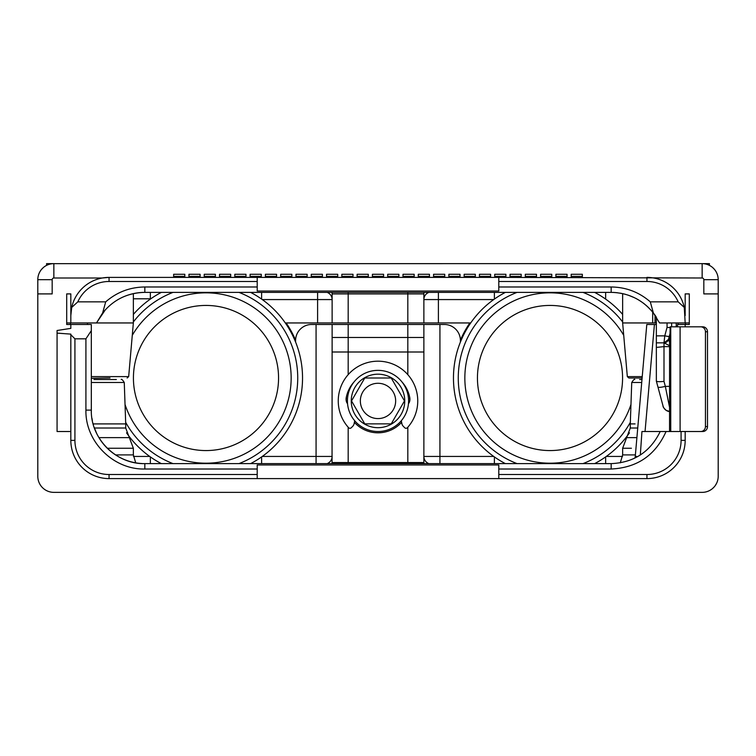 <?xml version="1.0" encoding="UTF-8"?>
<svg xmlns="http://www.w3.org/2000/svg" width="756" height="756" viewBox="0 0 756 756"><rect width="100%" height="100%" fill="white"/><g stroke="black" fill="none" stroke-linecap="round" stroke-linejoin="round"><path stroke-width="1.13" d="M498.79 277.395L702.144 278A1.682 1.682 0 0 1 703.827 279.682L703.827 293.904L718.2 293.904L718.2 476.318A16.056 16.056 0 0 1 702.144 492.364L53.856 492.364A16.056 16.056 0 0 1 37.8 476.318L37.8 293.904L52.173 293.904L52.173 279.682A1.682 1.682 0 0 1 53.856 278L102.24 278L109.053 277.395L498.79 277.395L498.79 291.032L257.21 291.032L257.21 277.395M53.222 263.646L702.144 263.636A16.056 16.056 0 0 1 718.2 279.682L718.2 293.904L718.2 279.682L703.827 279.682M70.847 314.477A38.225 38.225 0 0 0 70.828 315.621L71.716 307.418A38.225 38.225 0 0 1 109.053 277.395L109.053 281.487L257.21 281.487M102.24 278A38.225 38.225 0 0 0 71.461 308.694M71.253 309.913A38.225 38.225 0 0 0 71.092 311.085M70.979 312.228A38.225 38.225 0 0 0 70.894 313.353M70.828 293.904L66.698 293.904L70.828 293.904L70.828 322.954L66.698 322.954M66.698 293.904L66.698 324.485L70.828 324.485L70.828 328.378L70.828 324.485L91.315 324.485L91.315 330.627L85.919 338.82L74.92 338.82L74.92 440.379A34.124 34.124 0 0 0 109.053 474.513L257.21 474.513L257.21 469.013L144.831 469.013C113.353 469.826 85.107 441.589 85.919 410.111L85.919 338.82M689.302 293.904L685.172 293.904L689.302 293.904L689.302 324.485L677.527 324.485L677.527 326.809M685.172 293.904L685.172 315.621A38.225 38.225 0 0 0 685.153 314.477M685.106 313.353A38.225 38.225 0 0 0 685.021 312.228M684.908 311.085A38.225 38.225 0 0 0 684.747 309.913M684.539 308.694A38.225 38.225 0 0 0 653.76 278M37.8 293.904L37.8 279.682A16.056 16.056 0 0 1 53.856 263.636L53.856 278M717.425 481.241L717.255 481.752M716.688 483.112L715.233 485.617M714.354 486.732L712.388 488.678M706.992 491.617L705.82 491.939M712.568 267.473L714.505 269.448M717.453 274.844L717.775 276.006M709.412 265.365L709.412 263.636L131.45 263.636M624.55 263.636L702.144 263.636L702.144 278M43.432 267.473L41.495 269.448M38.547 274.844L38.225 276.006M622.575 378A72.567 72.567 0 0 0 550.009 305.433A72.567 72.567 0 0 0 477.442 378A72.567 72.567 0 0 0 550.009 450.567A72.567 72.567 0 0 0 622.575 378A72.567 72.567 0 0 1 550.009 450.567A72.567 72.567 0 0 1 477.442 378A72.567 72.567 0 0 1 550.009 305.433A72.567 72.567 0 0 1 622.575 378M622.642 321.952A91.741 91.741 0 0 0 582.942 292.374M517.076 292.374A91.741 91.741 0 0 0 517.076 463.626M630.343 422.311A91.741 91.741 0 0 1 582.942 463.626M622.642 314.401A96.541 96.541 0 0 0 594.603 292.374M505.414 292.374A96.541 96.541 0 0 0 505.414 463.626M629.455 432.848A96.541 96.541 0 0 1 594.603 463.626M295.587 340.209A97.24 97.24 0 0 0 286.155 322.954M460.413 340.209A97.24 97.24 0 0 1 469.845 322.954M470.704 322.954L285.295 322.954M685.172 326.809L685.172 324.485M700.717 431.515A4.952 4.725 -90 0 0 705.442 426.564L707.493 426.564A4.952 4.725 90 0 1 702.768 431.515L666.055 431.515C655.452 455.273 637.157 467.775 611.169 469.013L498.79 469.013L498.79 464.968L257.21 464.968L257.21 469.013M707.493 426.564L707.493 331.761A4.952 4.725 90 0 0 702.768 326.809L670.185 326.809L670.005 333.651L668.455 339.435L666.556 342.071A4.583 4.583 0 0 0 668.455 339.435L670.005 333.651M498.79 469.013L498.79 478.605L646.947 478.605A38.225 38.225 0 0 0 685.172 440.379L685.172 431.515M498.79 474.513L646.947 474.513A34.124 34.124 0 0 0 681.08 440.379L681.08 431.515M74.92 338.82L70.828 334.728L70.828 440.379A38.225 38.225 0 0 0 109.053 478.605L257.21 478.605L257.21 474.513M498.79 478.605L257.21 478.605M70.828 334.728L70.828 334.114L57.069 333.122L57.069 330.504L70.828 328.378M105.453 309.648L96.475 322.954L70.828 322.954M91.315 376.601L128.671 376.601L133.358 322.954L96.484 322.954L102.627 312.984C113.523 299.631 127.594 292.761 144.831 292.374A53.515 53.515 0 0 0 120.903 298.025M71.716 307.418L77.821 301.852L105.698 301.852L102.627 312.984M105.698 301.852C116.934 292.109 129.985 287.157 144.831 286.987L257.21 286.987M77.821 301.852A34.124 34.124 0 0 1 109.053 281.487M498.79 281.487L646.947 281.487A34.124 34.124 0 0 1 678.179 301.852L684.284 307.418L685.172 322.954L689.302 322.954M498.79 286.987L611.169 286.987C626.015 287.157 639.066 292.109 650.302 301.852L678.179 301.852M646.947 281.487L646.947 277.395A38.225 38.225 0 0 1 684.284 307.418M685.172 322.954L659.525 322.954L653.373 312.984L650.302 301.852M656.35 322.954L652.683 322.954L652.683 312.115M494.377 292.374L494.377 299.102M493.725 299.565L423.87 299.565A7.645 7.645 0 0 1 428.907 292.374A7.645 7.645 0 0 0 423.87 299.565L423.87 293.904A7.645 7.645 0 0 1 424.088 292.374A7.645 7.645 0 0 0 423.87 293.904L423.87 322.954M423.87 293.904L332.13 293.904L332.13 322.954M331.912 292.374A7.645 7.645 0 0 1 332.13 293.904M332.13 299.565A7.645 7.645 0 0 0 327.093 292.374A7.645 7.645 0 0 1 332.13 299.565A7.645 7.645 0 0 0 327.093 292.374A7.645 7.645 0 0 1 332.13 299.565L317.605 299.565L317.605 292.374M261.623 299.102L261.623 292.374M150.359 292.374L150.359 298.8L133.358 298.8M109.998 378L91.315 378.302M144.831 286.987L144.831 292.374L611.169 292.374C628.406 292.761 642.477 299.631 653.373 312.984L655.131 315.375M659.251 322.387L659.525 322.954M656.35 347.363L656.35 381.062L657.947 387.015L656.35 381.062C656.955 381.78 659.497 381.884 663.995 381.383L663.995 346.626L656.35 347.42L656.35 317.218L655.31 315.63M652.57 311.982L654.611 314.638M651.351 310.546L646.597 305.783M645.851 305.131L648.563 307.607M644.953 304.385L643.091 302.939M640.748 301.294L638.896 300.123M636.883 298.96L636.023 298.497M634.397 297.684L628.302 295.19M625.392 294.301L624.664 294.103M623.946 293.923L620.307 293.158M617.387 292.742L616.433 292.638M615.649 292.563L613.107 292.411M611.831 292.383L611.169 292.374L611.169 286.987M652.683 322.954L622.642 322.954L622.642 293.621M642.118 378L628.86 378L642.118 378M605.641 299.102L605.641 292.374M669.551 345.672L663.995 342.837L664.77 335.853L667.057 327.339L670.175 327.641M669.561 431.515L669.561 335.305L669.551 431.515M671.64 326.809L671.64 322.954L671.64 326.809M640.313 454.999L641.948 431.515L666.055 431.515M661.046 431.515L665.308 431.515M679.238 431.515L680.098 431.515L680.098 326.809M705.442 426.564L705.442 331.761A4.952 4.725 -90 0 0 700.717 326.809M660.215 431.515L660.215 431.515C650.226 451.927 633.878 462.634 611.169 463.626L144.831 463.626C116.254 464.401 90.54 438.631 91.315 410.111L91.315 330.627M91.325 411.292L91.315 324.485M605.641 463.626L605.641 456.898M494.377 456.898L494.377 463.626M428.907 463.626A7.645 7.645 0 0 1 423.87 456.435L439.926 456.435L439.926 463.626M407.815 374.636L407.815 352.003L332.13 352.003L332.13 337.478L332.045 463.626A6.88 6.88 90 0 0 332.13 462.549L423.87 462.549A6.88 6.88 0 0 0 423.955 463.626A6.88 6.88 0 0 1 423.87 462.549L423.87 324.485L444.358 324.485A16.056 16.056 0 0 1 460.413 340.54L460.413 342.052M295.587 342.052L295.587 340.54A16.056 16.056 0 0 1 311.642 324.485L423.87 324.485M407.815 324.485L407.815 352.003L423.87 352.003M409.62 396.862L409.865 400.151A31.875 31.875 0 0 0 409.62 396.862M346.135 400.151L346.38 396.862A31.875 31.875 0 0 0 346.135 400.151M354.384 422.349A31.875 31.875 0 0 0 401.616 422.349M401.304 420.742L401.861 423.606A5.311 5.311 0 0 0 403.317 426.327L404.753 427.773A1.814 1.814 0 0 0 407.38 427.716A39.756 39.756 0 0 0 405.67 372.396A39.756 39.756 0 0 0 350.33 372.396A39.756 39.756 0 0 0 348.62 427.716A1.814 1.814 0 0 0 351.247 427.773L352.683 426.327A5.311 5.311 0 0 0 354.139 423.606L354.696 420.742M347.42 400.935A30.58 30.58 0 0 1 378 370.355A30.58 30.58 0 0 1 408.58 400.935A30.58 30.58 0 0 1 378 431.515A30.58 30.58 0 0 1 347.42 400.935M351.247 400.935A26.753 26.753 0 0 0 378 427.688A26.753 26.753 0 0 0 404.753 400.935A26.753 26.753 0 0 0 378 374.182A26.753 26.753 0 0 0 351.247 400.935M351.521 400.935L364.761 423.87L391.239 423.87L404.479 400.935L391.239 378L364.761 378L351.521 400.935L364.761 423.87L391.239 423.87L404.479 400.935L391.239 378L364.761 378L351.521 400.935M360.347 400.935A17.653 17.653 0 0 0 378 418.588A17.653 17.653 0 0 0 395.653 400.935A17.653 17.653 0 0 0 378 383.283A17.653 17.653 0 0 0 360.347 400.935M402.079 382.082A32.347 32.347 0 0 1 409.761 397.561A8.77 8.77 0 0 1 409.657 401.323A5.887 5.887 0 0 1 408.457 403.695M347.543 403.695A5.887 5.887 0 0 1 346.342 401.323A8.77 8.77 0 0 1 346.239 397.561A32.347 32.347 0 0 1 353.921 382.082M316.074 324.485L316.074 456.435L332.13 456.435A7.645 7.645 0 0 1 327.093 463.626M348.185 324.485L348.185 337.478L332.13 337.478L332.13 324.485M261.623 463.626L261.623 456.898M150.359 456.898L150.359 463.626M116.367 379.531L93.952 379.531M94.793 423.908L95.804 423.908M94.406 428.019L125.713 428.019L125.713 423.908L93.13 423.908M46.588 265.365L46.588 263.636L53.856 263.636A16.056 16.056 0 0 0 37.8 279.682L52.173 279.682M641.976 379.531L639.633 379.531L641.976 379.531M634.993 458.032A14.525 14.525 0 0 0 635.276 456.17L634.993 458.032A14.525 14.525 0 0 0 635.276 456.17L646.796 324.485L656.35 324.485M635.059 423.908L630.287 423.908L630.287 428.019L626.648 437.63L636.902 437.63M635.276 456.17L637.516 456.69M611.15 463.626L144.831 463.626A53.515 53.515 0 0 1 143.574 463.608A53.515 53.515 0 0 0 144.831 463.626L144.831 469.013M96.664 433.434A53.515 53.515 0 0 0 142.326 463.56A53.515 53.515 0 0 1 96.664 433.434L94.198 427.423M93.413 424.957L92.893 423.01M92.374 420.686L91.93 418.21M685.503 324.485L685.408 322.954M663.995 381.383L665.337 386.373C660.999 387.422 658.533 387.639 657.947 387.015L663.031 405.972A7.645 7.645 0 0 0 669.551 411.585A7.645 7.645 -15 0 1 663.031 405.972A7.645 7.645 -15 0 0 669.551 411.585M661.765 401.247L661.509 400.302M669.551 342.222L668.455 339.435L664.042 342.837M664.108 342.837L656.35 342.837L656.35 347.042M656.35 347.42L656.35 381.062M666.556 342.071A4.583 4.583 0 0 1 664.023 342.837L656.35 342.837M668.455 339.435C668.124 341.154 666.65 342.288 664.023 342.837L668.455 339.435L664.023 342.837L663.995 346.626L669.551 346.626M669.551 386.373L665.337 386.373L669.551 407.342M57.069 333.122L57.069 431.515L70.828 431.515M278.558 378A72.567 72.567 0 0 0 205.991 305.433A72.567 72.567 0 0 0 133.425 378A72.567 72.567 0 0 0 205.991 450.567A72.567 72.567 0 0 0 278.558 378A72.567 72.567 0 0 1 205.991 450.567A72.567 72.567 0 0 1 133.425 378A72.567 72.567 0 0 1 205.991 305.433A72.567 72.567 0 0 1 278.558 378M238.924 463.626A91.741 91.741 0 0 0 238.924 292.374M173.058 292.374A91.741 91.741 0 0 0 133.358 321.952M173.058 463.626A91.741 91.741 0 0 1 125.657 422.311M250.586 463.626A96.541 96.541 0 0 0 250.586 292.374M161.397 292.374A96.541 96.541 0 0 0 133.358 314.401M161.397 463.626A96.541 96.541 0 0 1 126.545 432.848M173.653 277.395L173.653 274.277L184.814 274.277L184.814 277.395M188.943 277.395L188.943 274.277L200.104 274.277L200.104 277.395M204.233 277.395L204.233 274.277L215.394 274.277L215.394 277.395M219.524 277.395L219.524 274.277L230.684 274.277L230.684 277.395M234.814 277.395L234.814 274.277L245.974 274.277L245.974 277.395M250.104 277.395L250.104 274.277L261.264 274.277L261.264 277.395M265.394 277.395L265.394 274.277L276.554 274.277L276.554 277.395M280.684 277.395L280.684 274.277L291.844 274.277L291.844 277.395M295.974 277.395L295.974 274.277L307.134 274.277L307.134 277.395M311.264 277.395L311.264 274.277L322.425 274.277L322.425 277.395M326.554 277.395L326.554 274.277L337.715 274.277L337.715 277.395M341.835 277.395L341.835 274.277L353.005 274.277L353.005 277.395M357.125 277.395L357.125 274.277L368.295 274.277L368.295 277.395M372.415 277.395L372.415 274.277L383.585 274.277L383.585 277.395M387.705 277.395L387.705 274.277L398.875 274.277L398.875 277.395M402.995 277.395L402.995 274.277L414.165 274.277L414.165 277.395M418.285 277.395L418.285 274.277L429.446 274.277L429.446 277.395M433.575 277.395L433.575 274.277L444.736 274.277L444.736 277.395M448.866 277.395L448.866 274.277L460.026 274.277L460.026 277.395M464.156 277.395L464.156 274.277L475.316 274.277L475.316 277.395M479.446 277.395L479.446 274.277L490.606 274.277L490.606 277.395M494.736 277.395L494.736 274.277L505.896 274.277L505.896 277.395M510.026 277.395L510.026 274.277L521.186 274.277L521.186 277.395M525.316 277.395L525.316 274.277L536.476 274.277L536.476 277.395M540.606 277.395L540.606 274.277L551.767 274.277L551.767 277.395M555.896 277.395L555.896 274.277L567.057 274.277L567.057 277.395M571.186 277.395L571.186 274.277L582.347 274.277L582.347 277.395M623.719 335.343A85.163 85.163 0 0 0 464.845 378A85.163 85.163 0 0 0 630.967 404.46M646.947 478.605L646.947 474.513M685.172 440.379L681.08 440.379M70.828 440.379L74.92 440.379M109.053 478.605L109.053 474.513M438.395 292.374L438.395 322.954M407.815 292.374L407.815 322.954M348.185 292.374L348.185 322.954M317.605 322.954L317.605 299.565L262.275 299.565M70.44 324.485L70.44 322.954M87.488 324.485L87.488 322.954M655.046 322.954L655.046 315.243M642.241 376.601L627.329 376.601L628.86 378M669.202 336.637L664.77 335.853L656.35 335.853M667.057 327.339L667.057 322.954M670.742 431.515L670.742 326.809M705.442 331.761L707.493 331.761M611.169 469.013L611.169 463.626M85.919 410.111L91.315 410.111M493.725 456.435L439.926 456.435L439.926 324.485M348.185 374.636L348.185 337.478L423.87 337.478M407.815 463.626L407.815 427.225M348.185 463.626L348.185 427.225M149.707 456.435L133.443 456.435M316.074 463.626L316.074 456.435L262.275 456.435M115.555 454.904L133.358 454.904L135.721 462.842M107.286 448.251L133.358 448.251L129.352 437.63L98.932 437.63M125.713 423.908L124.267 382.479L91.315 382.479M620.279 462.842L622.642 454.904L635.39 454.904M622.557 456.435L606.293 456.435M622.642 454.904L622.642 448.251L631.43 448.251M637.743 428.019L630.287 428.019M641.721 382.479L631.732 382.479L630.287 423.908M645.048 431.515L654.413 324.485M678.113 324.485L678.028 322.954M676.233 326.809L676.233 322.954M125.033 404.46A85.163 85.163 0 0 0 291.154 378A85.163 85.163 0 0 0 132.281 335.343M571.186 276.365L582.347 276.365M555.896 276.365L567.057 276.365M540.606 276.365L551.767 276.365M525.316 276.365L536.476 276.365M510.026 276.365L521.186 276.365M494.736 276.365L505.896 276.365M479.446 276.365L490.606 276.365M464.156 276.365L475.316 276.365M448.866 276.365L460.026 276.365M433.575 276.365L444.736 276.365M418.285 276.365L429.446 276.365M402.995 276.365L414.165 276.365M387.705 276.365L398.875 276.365M372.415 276.365L383.585 276.365M357.125 276.365L368.295 276.365M341.835 276.365L353.005 276.365M326.554 276.365L337.715 276.365M311.264 276.365L322.425 276.365M295.974 276.365L307.134 276.365M280.684 276.365L291.844 276.365M265.394 276.365L276.554 276.365M250.104 276.365L261.264 276.365M234.814 276.365L245.974 276.365M219.524 276.365L230.684 276.365M204.233 276.365L215.394 276.365M188.943 276.365L200.104 276.365M173.653 276.365L184.814 276.365M133.358 322.954L133.358 293.621M128.671 376.601L127.14 378M639.056 300.217L642.685 302.646M656.463 317.397L655.452 315.838M627.329 376.601L622.642 322.954M133.358 454.904L133.358 448.251M125.713 428.019L129.352 437.63M124.267 382.479C122.463 379.72 121.451 378.737 121.215 379.531M622.642 448.251L626.648 437.63M631.732 382.479C633.537 379.72 634.549 378.737 634.785 379.531M639.113 412.266L642.959 368.361M670.411 411.642L666.395 410.499C664.014 408.382 662.889 406.879 663.031 405.972"/></g></svg>
